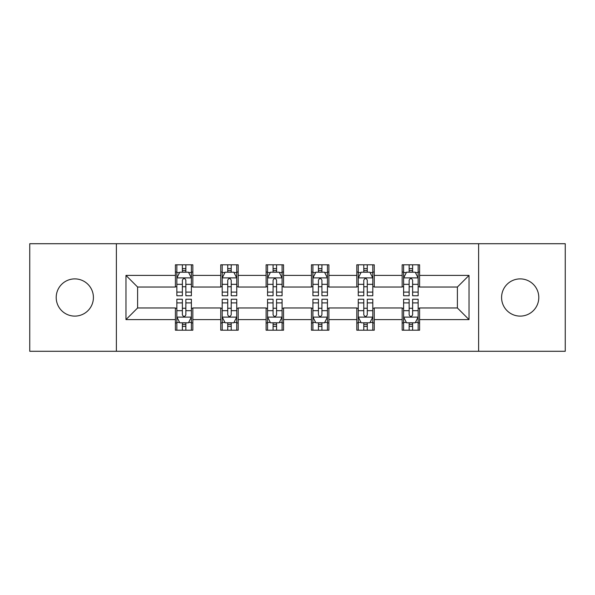 <?xml version="1.0" encoding="UTF-8"?>
<svg xmlns="http://www.w3.org/2000/svg" width="595" height="595" viewBox="0 0 595 595"><rect width="100%" height="100%" fill="white"/><g stroke="black" fill="none" stroke-linecap="round" stroke-linejoin="round"><path stroke-width="0.89" d="M520.186 278.891A18.609 18.609 0 0 0 501.585 297.5A18.609 18.609 0 0 0 520.186 316.109A18.609 18.609 0 0 0 538.795 297.5A18.609 18.609 0 0 0 520.186 278.891M74.814 278.891A18.609 18.609 0 0 0 56.205 297.5A18.609 18.609 0 0 0 74.814 316.109A18.609 18.609 0 0 0 93.415 297.5A18.609 18.609 0 0 0 74.814 278.891M478.618 351.281L565.25 351.281L565.25 243.719L478.618 243.719L478.618 351.281L116.382 351.281L116.382 243.719L29.75 243.719L29.75 351.281L116.382 351.281M478.618 243.719L116.382 243.719M419.601 275.403L419.601 264.797L402.161 264.797L402.161 275.403L374.248 275.403L374.248 264.797L356.807 264.797L356.807 275.403L328.894 275.403L328.894 264.797L311.453 264.797L311.453 275.403L283.547 275.403L283.547 264.797L266.106 264.797L266.106 275.403L238.193 275.403L238.193 264.797L220.752 264.797L220.752 275.403L192.839 275.403L192.839 264.797L175.399 264.797L175.399 275.403L125.976 275.403L125.976 319.597L137.609 307.965L175.399 307.965L175.399 330.203L192.839 330.203L192.839 307.965L220.752 307.965L220.752 330.203L238.193 330.203L238.193 307.965L266.106 307.965L266.106 330.203L283.547 330.203L283.547 307.965L311.453 307.965L311.453 330.203L328.894 330.203L328.894 307.965L356.807 307.965L356.807 330.203L374.248 330.203L374.248 307.965L402.161 307.965L402.161 330.203L419.601 330.203L419.601 307.965L457.391 307.965L457.391 287.035L419.601 287.035L419.601 275.403L469.024 275.403L469.024 319.597L419.601 319.597M402.161 319.597L374.248 319.597M356.807 319.597L328.894 319.597M311.453 319.597L283.547 319.597M266.106 319.597L238.193 319.597M220.752 319.597L192.839 319.597M175.399 319.597L125.976 319.597M402.161 275.403L402.161 287.035L374.248 287.035L374.248 275.403M356.807 275.403L356.807 287.035L328.894 287.035L328.894 275.403M311.453 275.403L311.453 287.035L283.547 287.035L283.547 275.403M266.106 275.403L266.106 287.035L238.193 287.035L238.193 275.403M220.752 275.403L220.752 287.035L192.839 287.035L192.839 275.403M175.399 275.403L175.399 287.035L137.609 287.035L125.976 275.403M137.609 287.035L137.609 307.965M469.024 319.597L457.391 307.965M457.391 287.035L469.024 275.403M175.399 272.064L176.856 272.064M182.375 272.064L185.863 272.064M191.389 272.064L192.839 272.064M175.399 286.745L176.856 286.745M182.375 286.745L185.863 286.745M191.389 286.745L192.839 286.745M175.399 308.255L176.856 308.255M182.375 308.255L185.863 308.255M191.389 308.255L192.839 308.255M175.399 322.936L176.856 322.936M182.375 322.936L185.863 322.936M191.389 322.936L192.839 322.936M220.752 308.255L222.203 308.255M227.729 308.255L231.217 308.255M236.743 308.255L238.193 308.255M220.752 322.936L222.203 322.936M227.729 322.936L231.217 322.936M236.743 322.936L238.193 322.936M220.752 272.064L222.203 272.064M227.729 272.064L231.217 272.064M236.743 272.064L238.193 272.064M220.752 286.745L222.203 286.745M227.729 286.745L231.217 286.745M236.743 286.745L238.193 286.745M266.106 308.255L267.557 308.255M273.083 308.255L276.571 308.255M282.089 308.255L283.547 308.255M266.106 322.936L267.557 322.936M273.083 322.936L276.571 322.936M282.089 322.936L283.547 322.936M266.106 272.064L267.557 272.064M273.083 272.064L276.571 272.064M282.089 272.064L283.547 272.064M266.106 286.745L267.557 286.745M273.083 286.745L276.571 286.745M282.089 286.745L283.547 286.745M311.453 308.255L312.911 308.255M318.429 308.255L321.917 308.255M327.443 308.255L328.894 308.255M311.453 322.936L312.911 322.936M318.429 322.936L321.917 322.936M327.443 322.936L328.894 322.936M311.453 272.064L312.911 272.064M318.429 272.064L321.917 272.064M327.443 272.064L328.894 272.064M311.453 286.745L312.911 286.745M318.429 286.745L321.917 286.745M327.443 286.745L328.894 286.745M356.807 308.255L358.257 308.255M363.783 308.255L367.271 308.255M372.797 308.255L374.248 308.255M356.807 322.936L358.257 322.936M363.783 322.936L367.271 322.936M372.797 322.936L374.248 322.936M356.807 272.064L358.257 272.064M363.783 272.064L367.271 272.064M372.797 272.064L374.248 272.064M356.807 286.745L358.257 286.745M363.783 286.745L367.271 286.745M372.797 286.745L374.248 286.745M402.161 308.255L403.611 308.255M409.137 308.255L412.625 308.255M418.144 308.255L419.601 308.255M402.161 322.936L403.611 322.936M409.137 322.936L412.625 322.936M418.144 322.936L419.601 322.936M402.161 272.064L403.611 272.064M409.137 272.064L412.625 272.064M418.144 272.064L419.601 272.064M402.161 286.745L403.611 286.745M409.137 286.745L412.625 286.745M418.144 286.745L419.601 286.745M185.863 268.576L182.375 268.576M191.389 292.108L185.863 292.108L185.863 295.752L191.389 295.752L191.389 278.021L188.481 272.205L179.757 272.205L176.856 278.021L176.856 295.752L182.375 295.752L182.375 292.108L176.856 292.108M176.856 278.021L176.856 264.797M191.389 278.021L191.389 264.797M182.375 272.205L182.375 264.797M185.863 264.797L185.863 272.205M185.863 292.108L185.863 280.2C184.703 277.962 183.543 277.962 182.375 280.2L182.375 292.108M182.375 326.424L185.863 326.424M176.856 302.892L182.375 302.892L182.375 299.248L176.856 299.248L176.856 316.979L179.757 322.795L188.481 322.795L191.389 316.979L191.389 299.248L185.863 299.248L185.863 302.892L191.389 302.892M191.389 316.979L191.389 330.203M176.856 316.979L176.856 330.203M185.863 322.795L185.863 330.203M182.375 330.203L182.375 322.795M182.375 302.892L182.375 314.8C183.535 317.038 184.703 317.038 185.863 314.8L185.863 302.892M231.217 268.576L227.729 268.576M236.743 292.108L231.217 292.108L231.217 295.752L236.743 295.752L236.743 278.021L233.835 272.205L225.111 272.205L222.203 278.021L222.203 295.752L227.729 295.752L227.729 292.108L222.203 292.108M222.203 278.021L222.203 264.797M236.743 278.021L236.743 264.797M227.729 272.205L227.729 264.797M231.217 264.797L231.217 272.205M231.217 292.108L231.217 280.2C230.057 277.962 228.889 277.962 227.729 280.2L227.729 292.108M276.571 268.576L273.083 268.576M282.089 292.108L276.571 292.108L276.571 295.752L282.089 295.752L282.089 278.021L279.181 272.205L270.465 272.205L267.557 278.021L267.557 295.752L273.083 295.752L273.083 292.108L267.557 292.108M267.557 278.021L267.557 264.797M282.089 278.021L282.089 264.797M273.083 272.205L273.083 264.797M276.571 264.797L276.571 272.205M276.571 292.108L276.571 280.2C275.411 277.962 274.243 277.962 273.083 280.2L273.083 292.108M227.729 326.424L231.217 326.424M222.203 302.892L227.729 302.892L227.729 299.248L222.203 299.248L222.203 316.979L225.111 322.795L233.835 322.795L236.743 316.979L236.743 299.248L231.217 299.248L231.217 302.892L236.743 302.892M236.743 316.979L236.743 330.203M222.203 316.979L222.203 330.203M231.217 322.795L231.217 330.203M227.729 330.203L227.729 322.795M227.729 302.892L227.729 314.8C228.889 317.038 230.049 317.038 231.217 314.8L231.217 302.892M273.083 326.424L276.571 326.424M267.557 302.892L273.083 302.892L273.083 299.248L267.557 299.248L267.557 316.979L270.465 322.795L279.181 322.795L282.089 316.979L282.089 299.248L276.571 299.248L276.571 302.892L282.089 302.892M282.089 316.979L282.089 330.203M267.557 316.979L267.557 330.203M276.571 322.795L276.571 330.203M273.083 330.203L273.083 322.795M273.083 302.892L273.083 314.8C274.243 317.038 275.403 317.038 276.571 314.8L276.571 302.892M321.917 268.576L318.429 268.576M327.443 292.108L321.917 292.108L321.917 295.752L327.443 295.752L327.443 278.021L324.535 272.205L315.819 272.205L312.911 278.021L312.911 295.752L318.429 295.752L318.429 292.108L312.911 292.108M312.911 278.021L312.911 264.797M327.443 278.021L327.443 264.797M318.429 272.205L318.429 264.797M321.917 264.797L321.917 272.205M321.917 292.108L321.917 280.2C320.757 277.962 319.597 277.962 318.429 280.2L318.429 292.108M367.271 268.576L363.783 268.576M372.797 292.108L367.271 292.108L367.271 295.752L372.797 295.752L372.797 278.021L369.889 272.205L361.165 272.205L358.257 278.021L358.257 295.752L363.783 295.752L363.783 292.108L358.257 292.108M358.257 278.021L358.257 264.797M372.797 278.021L372.797 264.797M363.783 272.205L363.783 264.797M367.271 264.797L367.271 272.205M367.271 292.108L367.271 280.2C366.111 277.962 364.951 277.962 363.783 280.2L363.783 292.108M412.625 268.576L409.137 268.576M418.144 292.108L412.625 292.108L412.625 295.752L418.144 295.752L418.144 278.021L415.243 272.205L406.519 272.205L403.611 278.021L403.611 295.752L409.137 295.752L409.137 292.108L403.611 292.108M403.611 278.021L403.611 264.797M418.144 278.021L418.144 264.797M409.137 272.205L409.137 264.797M412.625 264.797L412.625 272.205M412.625 292.108L412.625 280.2C411.465 277.962 410.297 277.962 409.137 280.2L409.137 292.108M318.429 326.424L321.917 326.424M312.911 302.892L318.429 302.892L318.429 299.248L312.911 299.248L312.911 316.979L315.819 322.795L324.535 322.795L327.443 316.979L327.443 299.248L321.917 299.248L321.917 302.892L327.443 302.892M327.443 316.979L327.443 330.203M312.911 316.979L312.911 330.203M321.917 322.795L321.917 330.203M318.429 330.203L318.429 322.795M318.429 302.892L318.429 314.8C319.589 317.038 320.757 317.038 321.917 314.8L321.917 302.892M363.783 326.424L367.271 326.424M358.257 302.892L363.783 302.892L363.783 299.248L358.257 299.248L358.257 316.979L361.165 322.795L369.889 322.795L372.797 316.979L372.797 299.248L367.271 299.248L367.271 302.892L372.797 302.892M372.797 316.979L372.797 330.203M358.257 316.979L358.257 330.203M367.271 322.795L367.271 330.203M363.783 330.203L363.783 322.795M363.783 302.892L363.783 314.8C364.943 317.038 366.111 317.038 367.271 314.8L367.271 302.892M409.137 326.424L412.625 326.424M403.611 302.892L409.137 302.892L409.137 299.248L403.611 299.248L403.611 316.979L406.519 322.795L415.243 322.795L418.144 316.979L418.144 299.248L412.625 299.248L412.625 302.892L418.144 302.892M418.144 316.979L418.144 330.203M403.611 316.979L403.611 330.203M412.625 322.795L412.625 330.203M409.137 330.203L409.137 322.795M409.137 302.892L409.137 314.8C410.297 317.038 411.457 317.038 412.625 314.8L412.625 302.892M191.315 277.88L176.923 277.88M176.856 272.555L179.586 272.555M188.652 272.555L191.389 272.555M182.375 284.321L176.856 284.321M191.389 284.321L185.863 284.321M185.863 270.428L182.375 270.428M176.923 317.12L191.315 317.12M191.389 322.445L188.652 322.445M179.586 322.445L176.856 322.445M185.863 310.679L191.389 310.679M176.856 310.679L182.375 310.679M182.375 324.572L185.863 324.572M236.669 277.88L222.277 277.88M222.203 272.555L224.94 272.555M234.006 272.555L236.743 272.555M227.729 284.321L222.203 284.321M236.743 284.321L231.217 284.321M231.217 270.428L227.729 270.428M282.023 277.88L267.631 277.88M267.557 272.555L270.286 272.555M279.36 272.555L282.089 272.555M273.083 284.321L267.557 284.321M282.089 284.321L276.571 284.321M276.571 270.428L273.083 270.428M222.277 317.12L236.669 317.12M236.743 322.445L234.006 322.445M224.94 322.445L222.203 322.445M231.217 310.679L236.743 310.679M222.203 310.679L227.729 310.679M227.729 324.572L231.217 324.572M267.631 317.12L282.023 317.12M282.089 322.445L279.36 322.445M270.286 322.445L267.557 322.445M276.571 310.679L282.089 310.679M267.557 310.679L273.083 310.679M273.083 324.572L276.571 324.572M327.369 277.88L312.977 277.88M312.911 272.555L315.64 272.555M324.714 272.555L327.443 272.555M318.429 284.321L312.911 284.321M327.443 284.321L321.917 284.321M321.917 270.428L318.429 270.428M372.723 277.88L358.331 277.88M358.257 272.555L360.994 272.555M370.06 272.555L372.797 272.555M363.783 284.321L358.257 284.321M372.797 284.321L367.271 284.321M367.271 270.428L363.783 270.428M418.077 277.88L403.685 277.88M403.611 272.555L406.348 272.555M415.414 272.555L418.144 272.555M409.137 284.321L403.611 284.321M418.144 284.321L412.625 284.321M412.625 270.428L409.137 270.428M312.977 317.12L327.369 317.12M327.443 322.445L324.714 322.445M315.64 322.445L312.911 322.445M321.917 310.679L327.443 310.679M312.911 310.679L318.429 310.679M318.429 324.572L321.917 324.572M358.331 317.12L372.723 317.12M372.797 322.445L370.06 322.445M360.994 322.445L358.257 322.445M367.271 310.679L372.797 310.679M358.257 310.679L363.783 310.679M363.783 324.572L367.271 324.572M403.685 317.12L418.077 317.12M418.144 322.445L415.414 322.445M406.348 322.445L403.611 322.445M412.625 310.679L418.144 310.679M403.611 310.679L409.137 310.679M409.137 324.572L412.625 324.572"/></g></svg>
